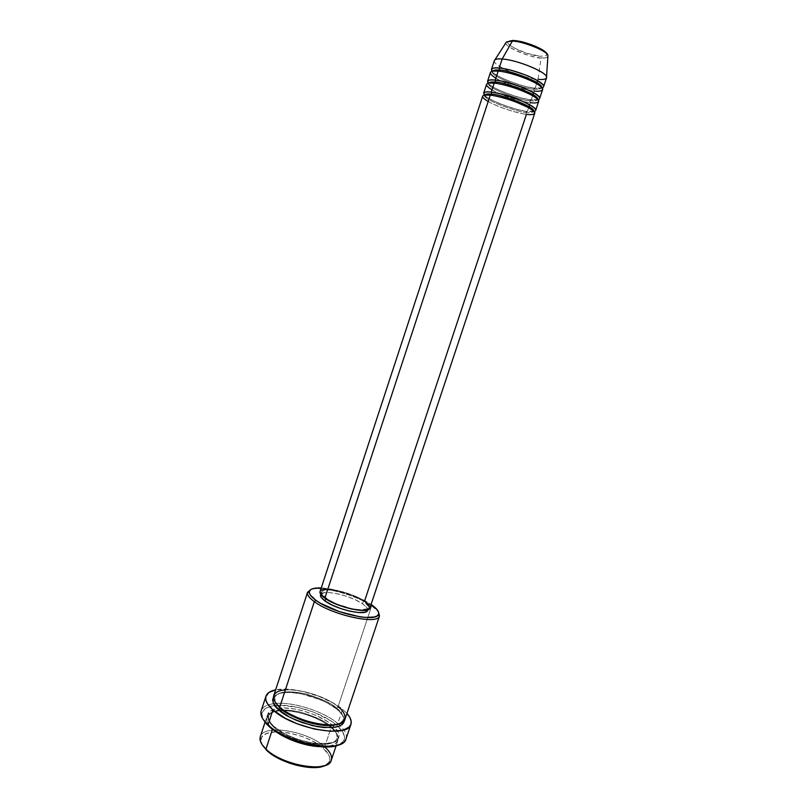 <?xml version="1.0" encoding="UTF-8"?>
<svg xmlns="http://www.w3.org/2000/svg" width="808" height="808" viewBox="0 0 808 808"><rect width="100%" height="100%" fill="white"/><g stroke="black" fill="none" stroke-linecap="round" stroke-linejoin="round"><path stroke-width="0.61" stroke-dasharray="4.04 3.03" d="M512.989 40.481L513.757 40.511C495.041 39.127 523.069 55.348 540.512 56.277L546.349 55.58L546.753 53.722M494.355 60.57C491.9 65.266 522.089 78.123 538.057 79.335L541.077 57.924C535.957 59.519 499.768 45.713 506.454 41.915C501.202 45.288 527.17 57.176 541.077 57.924L538.057 79.335C520.897 78.053 488.678 63.66 494.89 59.853M533.926 111.494L526.725 111.373L525.937 112.332C529.896 112.968 532.492 112.676 533.735 111.433L533.735 111.433C532.492 112.676 529.896 112.968 525.937 112.332L526.432 114.302C531.391 114.918 534.149 114.615 534.694 113.383M490.274 95.172L490.86 95.243L490.274 95.172M537.997 99.707L530.583 99.727L529.806 100.687C533.785 101.293 536.401 100.939 537.673 99.606L537.673 99.606C536.401 100.939 533.785 101.293 529.806 100.687L530.3 102.667L529.614 104.717M494.233 83.133L494.849 83.204L494.233 83.133M542.067 87.9L534.452 88.072L533.684 89.021C537.673 89.597 540.32 89.173 541.623 87.759L541.623 87.759C540.32 89.173 537.673 89.597 533.684 89.021L534.169 91.011L533.613 92.678M498.193 71.084L498.849 71.144L498.193 71.084M260.984 739.825L260.024 738.128C260.176 723.413 306.818 730.149 324.675 746.855L323.17 748.188C306.01 732.068 261.085 725.624 260.984 739.825L262.176 744.734L260.964 740.209L261.691 737.421L263.711 735.129L266.913 733.391L276.275 731.806L288.335 732.826L301.374 736.27L307.676 738.754L313.555 741.633L323.17 748.188L328.785 755.025L329.775 758.227L329.462 761.126L327.836 763.611L324.927 765.55M345.006 719.181C346.016 715.565 343.693 711.424 338.047 706.748L371.68 605.828L371.074 604.424L366.428 601.586L348.511 593.769L335.401 590.022L321.251 587.951C335.471 588.426 359.368 596.334 371.064 604.424L371.68 605.828C356.277 594.981 321.19 585.517 310.827 589.567C321.19 585.517 356.277 594.981 371.68 605.828L338.047 706.748L336.542 708.05C341.309 711.474 343.531 715.464 343.208 720.019L339.703 723.655L343.208 720.019C343.531 715.464 341.309 711.474 336.542 708.05L337.178 709.343C341.441 712.474 343.844 716.171 344.39 720.443L343.198 716.05L336.542 708.05C331.785 703.404 321.594 698.698 305.979 693.941C288.153 690.305 277.73 691.446 274.7 697.365L275.346 702.374L274.7 697.365C277.73 691.446 288.153 690.305 305.979 693.941C321.594 698.698 331.785 703.404 336.542 708.05L338.047 706.748C320.635 691.638 276.538 683.679 273.75 695.607M261.873 713.737L260.913 712.02C261.711 707.566 265.953 704.798 273.649 703.697C291.234 701.031 323.139 710.909 337.784 723.493L336.29 724.806C322.301 712.757 291.951 703.233 274.801 705.556C266.983 706.566 262.671 709.293 261.873 713.737L263.145 719.373L261.984 716.231L262.055 712.818L265.105 708.737L271.326 706.162L280.124 705.243L298.384 707.465L313.908 712.242L330.977 720.888L336.29 724.806L341.986 730.775L344.491 736.411L344.218 739.744L342.37 742.562L338.966 744.764M331.31 760.177C332.421 756.217 330.219 751.773 324.675 746.855L331.139 727.483C325.634 722.079 303.949 710.767 282.305 710.474C261.509 711.09 265.266 723.16 272.609 728.836C267.711 724.281 265.771 720.281 266.802 716.858C269.781 704.334 313.898 711.969 331.139 727.483L330.492 726.22C325.786 721.443 315.635 716.696 300.031 711.969C282.204 708.424 271.74 709.747 268.62 715.949C268.135 720.221 270.003 724.059 274.235 727.463C270.003 724.059 268.135 720.221 268.62 715.949C271.74 709.747 282.204 708.424 300.031 711.969C315.635 716.696 325.786 721.443 330.492 726.22L331.997 724.897C326.493 719.504 304.798 708.222 283.154 707.889C262.368 708.454 266.145 720.463 273.498 726.129L283.739 733.199L290.183 736.381L297.172 739.138L311.605 742.936L318.443 743.825L329.937 743.421L334.148 742.158L337.128 740.269L338.774 737.835L339.037 734.967L337.946 731.765L331.997 724.897L327.392 721.483L315.797 715.292L302.434 710.636L295.667 709.101L283.154 707.889L277.851 708.263L270.175 710.959L268.115 713.201L267.387 715.949L268.054 719.1L273.498 726.129C278.487 731.715 302.212 744.219 324.634 743.986C345.471 742.582 339.198 730.129 331.997 724.897L330.492 726.22C335.219 729.705 337.391 733.826 337.007 738.562C333.866 744.825 323.129 746.077 304.788 742.31C288.81 737.27 278.629 732.321 274.235 727.463L272.478 729.25L277.154 732.422L272.609 728.836L274.235 727.463C278.629 732.321 288.81 737.27 304.788 742.31C323.129 746.077 333.866 744.825 337.007 738.562C337.391 733.826 335.219 729.705 330.492 726.22L331.139 727.483C338.986 732.795 345.117 747.026 320.332 746.693C330.351 746.845 336.219 744.734 337.926 740.37C338.986 736.583 336.724 732.29 331.139 727.483L324.675 746.855C307.616 730.947 263.469 723.625 260.317 736.694M280.517 707.838L279.719 707.162L280.517 707.838M482.669 96.172C480.457 100.101 510.696 112.534 526.432 114.302L525.937 112.332C520.827 113.221 482.134 99.808 484.598 95.182L484.598 95.182C482.134 99.808 520.827 113.221 525.937 112.332L527.392 111.393C513.959 109.878 488.587 100.303 484.406 95.122C490.759 102.151 522.473 111.746 527.392 111.393L528.614 107.717L527.392 111.393C532.361 111.999 535.118 111.676 535.674 110.423M528.977 106.626L530.3 102.667C535.28 103.232 538.057 102.858 538.633 101.555M486.557 84.335C484.265 88.516 514.484 101.091 530.3 102.667L529.806 100.687L531.26 99.758C515.433 98.222 485.214 85.618 487.527 81.366M326.452 589.254L334.148 589.89L343.39 591.991L357.237 597.142L364.519 601.213C351.884 592.173 321.18 585.457 320.039 591.648M367.559 610.343C368.014 608.606 366.357 606.424 362.56 603.798L363.449 601.132C367.246 603.748 368.913 605.919 368.458 607.646C367.771 613.545 337.663 607.01 325.988 598.274L325.806 598.839L325.988 598.274C322.493 595.769 320.968 593.698 321.433 592.082C322.493 586.244 351.52 592.597 363.449 601.132L362.56 603.798C350.652 595.223 321.624 588.901 320.534 594.799L323.846 592.769L329.967 592.607L338.128 593.92L347.127 596.486L355.692 599.94L362.56 603.798L366.731 607.495L367.65 609.889M346.036 738.865C347.167 735.017 345.248 730.634 340.269 725.736L337.784 723.493L342.531 709.293L333.845 703.384L319.322 696.486L303.283 691.537L287.921 689.224L275.639 689.86C292.355 686.083 326.977 696.203 342.531 709.293L337.784 723.493C323.139 710.909 291.234 701.031 273.649 703.697C266.731 704.667 262.58 707.04 261.186 710.808M543.572 86.739C542.966 88.143 540.158 88.597 535.138 88.102L536.623 83.638L535.138 88.102C519.231 86.739 489.032 73.993 491.426 69.488M536.966 82.598L537.623 80.618M532.967 94.627L534.169 91.011C539.178 91.526 541.986 91.092 542.582 89.708M532.613 95.687L531.26 99.758L532.613 95.687M490.446 72.468C488.072 76.901 518.281 89.617 534.169 91.011L533.684 89.021L535.138 88.102C530.119 88.728 497.334 78.76 491.941 71.326M539.613 98.596C539.037 99.919 536.249 100.313 531.26 99.758C526.291 100.253 494.011 90.456 488.163 83.234M538.057 79.335C543.087 79.8 545.915 79.295 546.531 77.831M541.077 57.924C544.966 58.196 547.238 57.752 547.885 56.57C546.622 57.853 544.36 58.307 541.077 57.924M512.373 40.461L509.323 40.784L507.687 42.218L509.04 44.591L513.11 47.51L526.604 53.278L540.512 56.277M544.178 51.025L541.855 49.5M342.531 709.293L346.935 713.434L342.531 709.293M273.498 697.001L278.609 693.587L282.972 692.638L288.254 692.335L300.758 693.648L320.907 699.869L327.058 702.788L337.178 709.343C332.472 704.778 322.523 700.051 307.333 695.163C289.698 691.032 278.427 691.648 273.498 697.001M371.68 605.828L378.467 611.939L371.68 605.828M320.049 591.618L321.453 590.193M363.449 601.132L352.419 595.476L339.006 591.264L327.472 589.83L324.735 590.082L321.614 591.698L322.018 594.567L329.149 600.273L337.239 604.152L351.228 608.535L359.59 609.818L367.458 608.828L368.468 606.404L363.449 601.132M369.842 608.121C370.316 606.283 368.549 603.98 364.519 601.213L526.432 114.302C521.473 114.019 501.081 108.797 488.184 101.515M338.047 706.748C332.866 701.314 306.636 688.507 285.396 689.87M337.784 723.493L340.269 725.736C345.794 731.2 347.551 735.957 345.531 739.997L343.743 740.815C345.753 736.765 343.915 732.008 338.239 726.543L336.29 724.806L337.784 723.493M339.37 744.582L343.743 740.815M325.018 765.509L328.906 762.287C331.078 758.278 329.159 753.571 323.17 748.188L324.766 746.935M492.537 71.165L492.385 71.468C489.719 76.689 528.472 90.183 533.684 89.021C528.472 90.183 489.719 76.689 492.385 71.468L492.537 71.165M495.859 78.194C508.666 85.82 529.159 90.88 534.169 91.011M488.577 83.133L488.486 83.335C485.921 88.264 524.645 101.717 529.806 100.687C524.645 101.717 485.921 88.264 488.486 83.335L488.577 83.133M492.022 89.87C504.869 97.324 525.311 102.454 530.3 102.667M533.714 111.272L526.735 111.363C511.686 109.938 482.305 96.647 484.598 95.182L484.709 95.071M537.542 99.202L537.673 99.606C537.886 100.111 535.522 100.152 530.593 99.727C515.484 98.475 486.133 85.072 488.486 83.335L488.83 83.093M541.279 87.001L541.623 87.759C541.703 88.335 539.31 88.436 534.462 88.072C519.281 86.981 489.961 73.467 492.385 71.468L493.112 71.074M331.027 727.483L331.25 727.675C335.108 731.058 337.239 734.149 337.663 736.947L337.239 739.209C337.906 742.35 330.25 743.714 314.302 743.32C297.607 740.461 284.042 734.735 273.629 726.139C266.256 718.696 268.054 715.928 268.044 716.322L268.387 715.322C267.62 713.848 271.397 712.292 279.73 710.636C294.779 709.333 319.554 717.474 331.027 727.483M343.208 720.019L343.642 720.514L342.047 722.322C338.37 724.635 332.139 725.382 323.362 724.594C305.798 722.019 291.284 716.201 279.821 707.172C272.054 699.536 274.164 696.94 274.053 697.496L274.7 697.365L274.266 696.88C272.629 696.021 283.063 690.194 297.425 693.112C313.231 695.87 326.452 701.283 337.098 709.343C345.319 716.726 344.046 719.989 343.834 719.888L343.208 720.019M320.695 594.314L321.433 592.082M265.034 722.261L266.802 716.858M336.118 745.764L337.926 740.37M367.721 609.868L368.458 607.646M330.684 761.49L328.906 762.287"/><path stroke-width="1.21" d="M538.057 79.335C544.087 79.871 546.915 79.063 546.531 76.932C546.097 71.75 516.817 59.843 502.172 59.004L499.182 68.064C514.989 69.114 546.44 82.446 543.572 86.739L546.531 77.831C549.47 73.346 518.029 59.903 502.172 59.004C497.486 58.661 494.89 59.186 494.355 60.57L491.426 69.488C491.941 68.155 494.526 67.68 499.182 68.064L499.718 70.145C504.414 68.872 542.542 81.658 541.673 87.426C542.542 81.658 504.414 68.872 499.718 70.145L498.849 71.144L499.718 70.145L499.182 68.064L502.172 59.004L512.403 41.056C516.362 39.885 546.693 49.591 547.945 55.631L547.885 56.57L547.945 55.631C547.582 51.146 524.251 41.521 512.403 41.056L506.454 41.915L494.89 59.853C496.031 58.994 498.455 58.711 502.172 59.004L512.403 41.056L506.454 41.915L512.403 41.056L513.757 40.511L512.373 40.461M488.184 101.515C477.69 95.354 484.457 94.294 490.274 95.172C505.889 96.657 537.37 109.646 534.694 113.383L369.842 608.121C369.115 614.373 337.209 607.444 324.846 598.193L336.774 604.414L351.601 609.06L364.034 610.484L366.842 610.121L369.791 608.242L368.943 605.101L364.519 601.213L526.432 114.302C532.654 115.342 540.35 114.261 527.745 107.232C513.848 100.02 495.223 95.455 490.274 95.172C485.669 94.667 483.134 95.001 482.669 96.172L320.039 591.648C319.554 593.355 321.16 595.536 324.846 598.193L490.274 95.172L324.846 598.193L320.655 594.264L320.049 591.618M530.3 102.667C536.542 103.666 544.319 102.384 531.745 95.203C517.878 87.84 499.213 83.355 494.233 83.133L491.264 92.162C485.386 91.233 483.093 92.223 484.406 95.122L483.639 93.213C484.103 92.021 486.648 91.678 491.264 92.162L491.799 94.213L490.86 95.243L491.799 94.213C496.496 93.142 535.633 106.474 533.765 111.322C535.633 106.474 496.496 93.142 491.799 94.213L491.264 92.162C496.718 92.445 506.576 95.233 520.837 100.525C534.29 106.787 538.653 110.444 533.926 111.494M534.169 91.011C540.441 91.96 548.289 90.476 535.755 83.143C521.918 75.629 503.202 71.225 498.193 71.084C493.536 70.69 490.961 71.144 490.446 72.468L487.527 81.366C488.022 80.103 490.587 79.689 495.223 80.123L495.759 82.194L494.849 83.204L495.759 82.194C500.445 81.012 539.067 94.071 537.724 99.394C539.067 94.071 500.445 81.012 495.759 82.194L495.223 80.123C500.637 80.325 510.424 83.052 524.564 88.304C538.037 94.617 542.511 98.414 537.997 99.707M491.941 71.326C491.062 68.367 493.486 67.276 499.182 68.064C504.586 68.185 514.302 70.852 528.331 76.063C541.825 82.426 546.4 86.365 542.067 87.9M324.927 765.55L315.706 767.539L309.737 767.479L296.273 765.206L289.325 763.095L276.467 757.338L266.711 750.38L262.176 744.724L265.973 749.077C261.782 745.077 259.792 741.421 260.024 738.128M307.575 592.224L273.75 695.607C272.771 698.88 274.76 702.728 279.719 707.162L314.332 601.647L315.938 600.344C311.242 596.93 309.03 594.062 309.302 591.759C309.949 588.951 313.928 587.689 321.251 587.951L314.453 588.285L311.484 589.194L309.737 590.628L309.292 592.537L310.191 594.85L315.938 600.344L320.584 603.313L339.39 611.656L359.843 616.807L365.701 617.453L374.538 616.959L377.195 615.858L378.548 614.262L378.558 612.232L377.265 609.848L371.064 604.424C377.104 608.575 379.548 611.969 378.397 614.605C376.063 622.715 332.553 612.979 315.938 600.344L314.332 601.647C309.111 597.819 306.858 594.678 307.575 592.224L310.827 589.567L307.464 592.688C307.161 595.092 309.454 598.082 314.332 601.647L279.719 707.162C284.769 712.595 308.606 724.938 330.957 725.008C351.722 723.928 345.299 711.868 338.047 706.748M338.966 744.764L331.199 746.683L324.523 746.935L312.918 745.723L304.586 743.885L296.183 741.32L284.244 736.33L271.266 728.331L266.65 724.14L263.135 719.373L268.044 724.897C262.853 720.1 260.479 715.807 260.913 712.02M320.332 746.693C303.061 746.127 284.214 737.734 277.154 732.422C290.314 740.916 304.707 745.673 320.332 746.693M339.703 723.655C331.492 726.786 319.928 726.038 305 721.413C292.415 716.696 284.234 712.393 280.447 708.515L280.517 707.838L280.447 708.515C284.234 712.393 292.415 716.696 305 721.413C319.928 726.038 331.492 726.786 339.703 723.655M344.39 720.443C343.188 727.442 332.664 729.19 312.807 725.685C295.031 720.393 283.699 715.12 278.831 709.879L280.447 708.515L278.831 709.879L273.326 703.01L272.619 699.95L273.498 697.001C271.942 701.647 273.72 705.94 278.831 709.879L289.123 716.827L295.597 719.979L302.606 722.726L317.039 726.564L323.867 727.503L335.34 727.24L339.532 726.069L342.481 724.271L344.39 720.443M492.022 89.87C481.558 83.557 488.386 82.315 494.233 83.133C509.929 84.426 541.39 97.576 538.633 101.555L535.674 110.423C538.37 106.636 506.899 93.607 491.264 92.162L494.233 83.133C489.598 82.689 487.042 83.083 486.557 84.335L483.639 93.213M529.614 104.717L528.977 106.626M367.65 609.889L366.549 611.545L364.711 612.262L358.681 612.565L350.308 611.292L340.925 608.636L332.038 605.02L325.079 601.021L325.806 598.839L325.079 601.021L321.119 597.294L320.544 594.769C320.079 596.425 321.594 598.496 325.079 601.021C336.744 609.798 366.852 616.302 367.559 610.343L367.721 609.868M265.953 696.203L261.186 710.808C259.974 714.827 262.257 719.524 268.044 724.897L272.942 709.929C267.115 704.657 264.792 700.071 265.963 696.193C267.074 693.072 270.296 690.961 275.639 689.86L268.993 692.405L265.882 696.445L265.832 699.849L267.458 703.687L272.942 709.929L268.044 724.897C287.749 744.219 343.642 753.773 346.036 738.865L350.924 724.291C348.692 738.724 292.809 728.866 272.942 709.929L285.234 718.272L297.132 723.776L314.443 729.089L330.714 731.29L343.259 730.099L349.046 727.119L350.914 724.311L351.137 720.989L349.753 717.282L346.935 713.434C350.561 717.504 351.884 721.13 350.924 724.291M265.034 722.261L260.317 736.694C259.237 740.28 261.115 744.41 265.973 749.077L272.478 729.25L265.973 749.077C282.366 765.721 328.997 773.307 331.31 760.177L336.118 745.764M537.623 80.618L536.966 82.598M488.163 83.234C487.083 80.305 489.436 79.275 495.223 80.123L498.193 71.084L495.223 80.123C510.939 81.366 542.4 94.556 539.613 98.596L542.582 89.708C545.43 85.476 513.969 72.175 498.193 71.084C492.325 70.316 485.436 71.73 495.859 78.194M533.613 92.678L532.967 94.627M546.753 53.722L544.178 51.025M541.855 49.5L528.008 43.531L513.757 40.511C524.564 40.935 545.814 49.571 546.824 53.884M285.396 689.87C268.145 691.486 273.114 702.061 279.719 707.162C296.486 722.928 343.087 731.2 345.006 719.181L379.497 616.009C378.548 625.19 332.038 615.171 314.332 601.647C331.603 614.827 376.932 624.948 379.316 616.443L378.467 611.939L379.497 616.009M321.453 590.193L326.452 589.254M275.346 702.374L280.447 708.515L275.346 702.374M345.531 739.997C340.562 753.51 286.971 743.441 268.044 724.897L268.781 726.23C284.254 741.239 326.301 752.036 339.37 744.582M324.766 746.935C330.947 752.49 332.916 757.349 330.684 761.49C325.574 773.034 281.527 764.843 265.973 749.077L266.711 750.38C279.376 763.085 313.625 771.882 325.018 765.509M499.718 70.145C496.304 69.73 493.9 70.064 492.537 71.165C493.9 70.064 496.304 69.73 499.718 70.145M495.759 82.194C492.254 81.719 489.86 82.042 488.577 83.133C489.86 82.042 492.254 81.719 495.759 82.194M491.799 94.213C488.204 93.698 485.82 93.98 484.638 95.081C485.82 93.98 488.204 93.698 491.799 94.213M484.709 95.071L491.011 95.192C497.94 96.182 506.141 98.404 515.615 101.838L529.048 107.878L533.714 111.272M488.83 83.093L494.971 83.163C501.192 83.971 508.636 85.87 517.312 88.88L527.543 93.031C536.593 97.566 536.906 98.566 537.542 99.202M493.112 71.074L498.95 71.104C505.212 71.851 512.686 73.73 521.392 76.76L532.28 81.275C541.229 86.052 540.249 86.183 541.279 87.001M307.464 592.688L309.302 591.759M546.531 76.932L547.945 55.631C547.4 49.742 524.857 40.986 512.979 40.481M379.316 616.443L378.397 614.605"/></g></svg>
